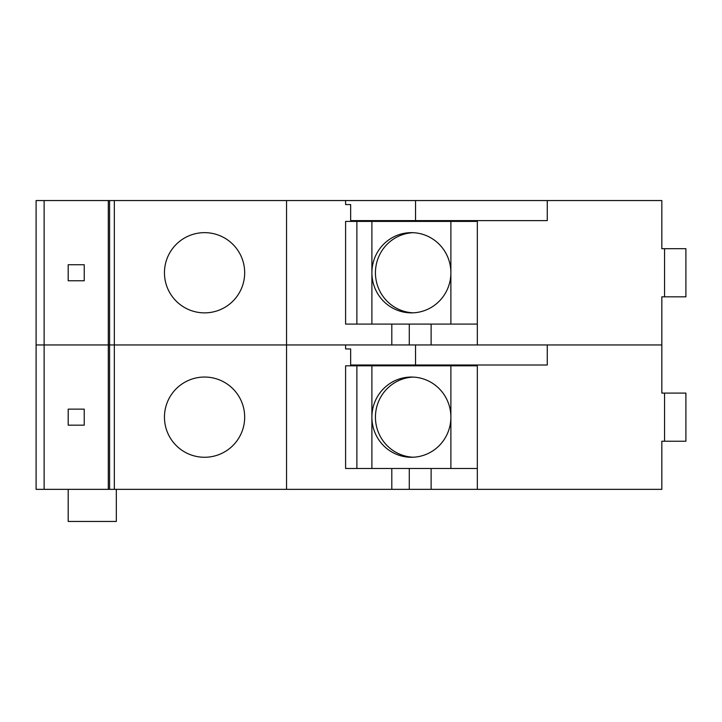 <?xml version="1.0" encoding="UTF-8"?>
<svg xmlns="http://www.w3.org/2000/svg" width="722" height="722" viewBox="0 0 722 722"><rect width="100%" height="100%" fill="white"/><g stroke="black" fill="none" stroke-linecap="round" stroke-linejoin="round"><path stroke-width="1.08" d="M415.538 344.954L415.538 365.007L547.267 365.007L547.267 344.954L661.83 344.954L661.83 296.823L664.565 296.823L664.565 248.693L661.83 248.693L661.83 200.554L286.553 200.554L286.553 344.954L661.83 344.954L661.83 393.093L664.565 393.093L664.565 441.223L661.83 441.223L661.83 489.354L431.115 489.354L431.115 468.497L477.323 468.497L477.323 489.354M114.32 489.354L286.553 489.354L286.553 344.954L109.582 344.954L114.32 344.954L114.32 489.354L36.1 489.354L36.1 344.954L109.582 344.954L109.582 489.354M286.553 489.354L431.115 489.354M68.193 489.354L68.193 521.446L116.323 521.446L116.323 489.354M44.123 489.354L44.123 344.954L108.3 344.954L108.3 489.354M68.193 409.13L68.193 425.177L84.23 425.177L84.23 409.13L68.193 409.13M244.677 417.154A40.107 40.107 0 0 0 204.57 377.046A40.107 40.107 0 0 0 164.454 417.154A40.107 40.107 0 0 0 204.57 457.27A40.107 40.107 0 0 0 244.677 417.154M286.553 200.554L114.32 200.554L114.32 344.954L345.594 344.954L345.594 348.97L350.657 348.97L345.594 348.97M477.323 365.007L477.323 365.81L345.594 365.81L345.594 468.497L356.876 468.497L356.876 365.81L345.594 365.81M391.802 489.354L391.802 468.497L345.594 468.497M409.284 489.354L409.284 468.497L431.115 468.497M409.284 468.497L391.802 468.497M371.893 365.81L371.893 468.497M450.889 365.81L450.889 417.154A40.107 39.502 -90 0 0 411.387 377.046A40.107 39.502 -90 0 0 371.893 417.154A40.107 39.502 -90 0 0 411.387 457.27A40.107 39.502 -90 0 0 450.889 417.154L450.889 468.497M413.164 457.225A40.107 39.502 90 0 1 375.44 417.154A40.107 39.502 90 0 1 413.164 377.083M477.323 365.81L477.323 468.497M415.538 365.007L350.657 365.007L350.657 348.97M664.565 441.223L685.9 441.223L685.9 393.093L664.565 393.093M44.123 200.554L44.123 344.954L36.1 344.954L36.1 200.554L114.32 200.554M108.3 200.554L108.3 344.954L109.582 344.954L109.582 200.554M68.193 264.73L68.193 280.777L84.23 280.777L84.23 264.73L68.193 264.73M244.677 272.754A40.107 40.107 0 0 0 204.57 232.646A40.107 40.107 0 0 0 164.454 272.754A40.107 40.107 0 0 0 204.57 312.87A40.107 40.107 0 0 0 244.677 272.754M431.115 344.954L431.115 324.097L477.323 324.097L477.323 344.954M345.594 200.554L345.594 204.57L350.657 204.57L345.594 204.57M477.323 220.607L477.323 221.41L345.594 221.41L345.594 324.097L356.876 324.097L356.876 221.41L345.594 221.41M391.802 344.954L391.802 324.097L345.594 324.097M409.284 344.954L409.284 324.097L431.115 324.097M409.284 324.097L391.802 324.097M371.893 221.41L371.893 324.097M450.889 221.41L450.889 272.754A40.107 39.502 -90 0 0 411.387 232.646A40.107 39.502 -90 0 0 371.893 272.754A40.107 39.502 -90 0 0 411.387 312.87A40.107 39.502 -90 0 0 450.889 272.754L450.889 324.097M413.164 312.825A40.107 39.502 90 0 1 375.44 272.754A40.107 39.502 90 0 1 413.164 232.683M477.323 221.41L477.323 324.097M547.267 200.554L547.267 220.607L350.657 220.607L350.657 204.57M415.538 200.554L415.538 220.607M664.565 296.823L685.9 296.823L685.9 248.693L664.565 248.693"/></g></svg>
